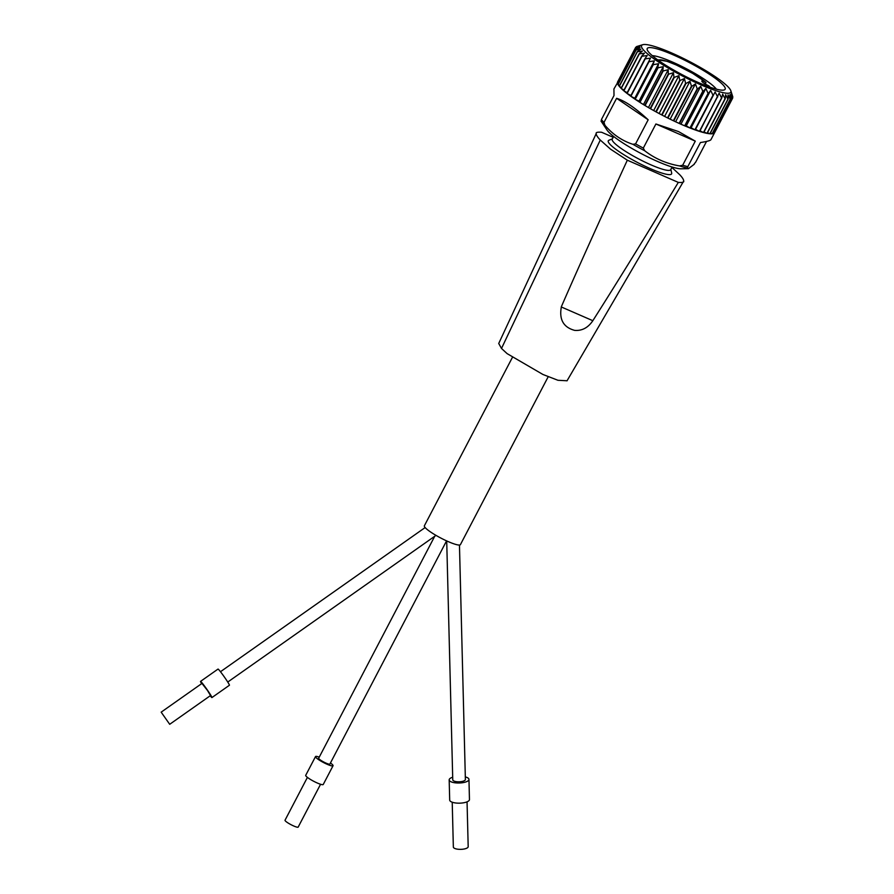 <?xml version="1.0" encoding="UTF-8"?>
<svg xmlns="http://www.w3.org/2000/svg" width="894" height="894" viewBox="0 0 894 894"><rect width="100%" height="100%" fill="white"/><g stroke="black" fill="none" stroke-linecap="round" stroke-linejoin="round"><path stroke-width="1.34" d="M512.351 357.511L424.382 525.773A20.338 3.252 27.6 0 0 448.352 541.663A20.338 3.252 27.6 0 0 460.421 544.614L548.19 376.743M700.93 84.863A50.343 8.046 27.6 0 0 730.823 90.73A50.343 8.046 27.6 0 0 689.922 61.742A50.343 8.046 27.6 0 0 642.775 44.7A50.343 8.046 27.6 0 0 655.995 60.267A50.343 8.046 27.6 0 0 700.93 84.863M673.327 54.903A43.962 7.029 27.6 0 0 647.222 49.773A43.962 7.029 27.6 0 0 699.063 82.84A43.962 7.029 27.6 0 0 724.118 89.97A43.962 7.029 27.6 0 0 712.574 76.381A43.962 7.029 27.6 0 0 673.327 54.903M434.719 536.266L318.677 758.224A6.325 1.006 27.6 0 0 326.131 763.163A6.325 1.006 27.6 0 0 329.875 764.079L446.575 540.859M446.709 540.926L452.755 779.814A6.325 2.146 -1.4 0 0 453.023 780.417A6.325 2.146 -1.4 0 0 460.03 781.747A6.325 2.146 -1.4 0 0 465.383 779.49L459.46 545.038M704.573 81.656L706.059 82.639L704.573 81.656M705.221 81.812L705.768 85.019M693.666 164.753L695.856 161.803M710.071 87.199L708.964 85.936A6.593 1.05 -152.4 0 1 701.824 81.063A6.593 1.05 -152.4 0 1 705.131 81.767A28.586 4.571 -152.4 0 0 677.831 65.72A28.586 4.571 -152.4 0 0 658.386 60.356M678.535 131.574L695.286 141.14L682.681 165.234L679.552 165.915C666.455 163.68 654.844 158.629 644.697 150.74L643.311 148.091L655.905 123.987L678.535 131.574M682.681 165.234A54.735 8.75 27.6 0 0 687.821 166.63L700.427 142.537C706.886 141.554 710.384 140.604 710.931 139.688L714.597 132.681A54.735 8.75 27.6 0 0 714.597 132.681A54.735 8.75 27.6 0 0 714.63 132.625M706.539 141.42L695.621 162.295M617.866 82.17L613.921 88.975L614.01 95.49L601.405 119.584A54.735 8.75 27.6 0 0 603.998 122.4L616.603 98.306C624.906 100.832 635.433 107.995 648.172 119.785L635.578 143.878L632.896 144.303A53.64 8.571 27.6 0 0 644.697 150.74M679.496 123.562A54.735 8.75 27.6 0 0 682.111 124.724A54.735 8.75 27.6 0 0 684.681 125.819L679.496 123.562L697.588 88.953L700.728 86.316L681.183 123.707M697.219 88.785L679.127 123.394L673.752 120.913L691.855 86.305L695.409 83.924L697.219 88.785A54.735 8.75 27.6 0 0 697.588 88.953M673.752 120.913A54.735 8.75 27.6 0 0 679.127 123.394M691.475 86.126L673.372 120.735L667.907 118.075L686 83.455L689.933 81.332L691.475 86.126A54.735 8.75 27.6 0 0 691.855 86.305M667.907 118.075A54.735 8.75 27.6 0 0 673.372 120.735M685.62 83.265L667.527 117.885L662.029 115.069L680.122 80.46L684.402 78.571L685.62 83.265A54.735 8.75 27.6 0 0 686 83.455M662.029 115.069A54.735 8.75 27.6 0 0 667.527 117.885M679.742 80.259L661.649 114.868L656.218 111.962L674.311 77.342L678.881 75.677L679.742 80.259A54.735 8.75 27.6 0 0 680.122 80.46M656.218 111.962A54.735 8.75 27.6 0 0 661.649 114.868M673.931 77.141L655.838 111.75L650.541 108.777L668.634 74.168L673.461 72.705L673.931 77.141A54.735 8.75 27.6 0 0 674.311 77.342M650.541 108.777A54.735 8.75 27.6 0 0 655.838 111.75M668.276 73.956L650.173 108.565L645.099 105.581L663.192 70.961L668.231 69.698L668.276 73.956A54.735 8.75 27.6 0 0 668.634 74.168M645.099 105.581A54.735 8.75 27.6 0 0 650.173 108.565M662.845 70.749L644.753 105.369L639.959 102.397L658.051 67.788L663.236 66.681L662.845 70.749A54.735 8.75 27.6 0 0 663.192 70.961M639.959 102.397A54.735 8.75 27.6 0 0 644.753 105.369M657.727 67.586L639.635 102.195L639.031 101.123L635.198 99.301L653.29 64.681L658.587 63.72L657.727 67.586A54.735 8.75 27.6 0 0 658.051 67.788M635.198 99.301A54.735 8.75 27.6 0 0 639.635 102.195M653 64.48L634.896 99.1L634.774 98.251L630.885 96.306L648.977 61.697L654.319 60.859L653 64.48A54.735 8.75 27.6 0 0 653.29 64.681M630.885 96.306A54.735 8.75 27.6 0 0 634.896 99.1M630.941 95.502L627.096 93.479L645.189 58.87L650.508 58.11L648.72 61.507A54.735 8.75 27.6 0 0 648.977 61.697M648.72 61.507L630.616 96.116A54.735 8.75 27.6 0 1 627.096 93.479M627.186 92.685L623.867 90.853L641.959 56.244L647.211 55.551L644.954 58.691A54.735 8.75 27.6 0 0 645.189 58.87M644.954 58.691L626.862 93.3A54.735 8.75 27.6 0 1 623.867 90.853M624.012 90.059L621.252 88.472L639.344 53.864L644.473 53.193L641.769 56.076A54.735 8.75 27.6 0 0 641.959 56.244M641.769 56.076L623.677 90.696A54.735 8.75 27.6 0 1 621.252 88.472M621.453 87.668L619.296 86.36L637.388 51.751L642.339 51.081L639.199 53.707A54.735 8.75 27.6 0 0 639.344 53.864M639.199 53.707L621.106 88.327A54.735 8.75 27.6 0 1 619.296 86.36M619.553 85.533L618.022 84.561L636.115 49.941L640.842 49.248L637.288 51.617A54.735 8.75 27.6 0 0 637.388 51.751M637.288 51.617L619.196 86.237A54.735 8.75 27.6 0 1 618.022 84.561M618.357 83.701L617.452 83.086L635.545 48.477L639.992 47.706L636.059 49.84A54.735 8.75 27.6 0 0 636.115 49.941M636.059 49.84L617.966 84.449A54.735 8.75 27.6 0 1 617.452 83.086M635.533 48.388L617.43 83.008A54.735 8.75 27.6 0 1 617.586 81.969L635.679 47.36L639.802 46.499L635.533 48.388A54.735 8.75 27.6 0 0 635.545 48.477M636.271 47.08L635.712 47.293A54.735 8.75 27.6 0 0 635.679 47.36M642.775 44.7L636.606 46.566A54.735 8.75 27.6 0 0 636.517 46.611M714.597 132.692L732.689 98.072L731.471 93.367L732.834 97.044A54.735 8.75 27.6 0 0 732.823 96.954L730.823 90.73M732.655 98.139L714.563 132.748A54.735 8.75 27.6 0 1 713.747 133.441L731.851 98.821L730.99 94.239L732.655 98.139A54.735 8.75 27.6 0 0 732.689 98.072M731.773 98.854L713.669 133.474A54.735 8.75 27.6 0 1 712.216 133.809L730.309 99.189L729.839 94.753L731.773 98.854A54.735 8.75 27.6 0 0 731.851 98.821M730.186 99.2L712.093 133.809A54.735 8.75 27.6 0 1 710.004 133.787L728.096 99.167L728.051 94.909L730.186 99.2A54.735 8.75 27.6 0 0 730.309 99.189M727.928 99.156L709.836 133.776A54.735 8.75 27.6 0 1 707.154 133.385L725.246 98.765L725.649 94.697L727.928 99.156A54.735 8.75 27.6 0 0 728.096 99.167M725.045 98.731L706.942 133.34A54.735 8.75 27.6 0 1 703.701 132.603L721.793 97.982L722.654 94.127L725.045 98.731A54.735 8.75 27.6 0 0 725.246 98.765M721.559 97.915L703.455 132.535A54.735 8.75 27.6 0 1 699.7 131.44L719.122 93.2L721.559 97.915A54.735 8.75 27.6 0 0 721.793 97.982M717.524 96.742L699.421 131.362L695.554 129.328L695.219 129.943L715.099 91.937L717.524 96.742A54.735 8.75 27.6 0 0 717.804 96.831M695.219 129.943A54.735 8.75 27.6 0 0 699.421 131.362M712.999 95.222L694.906 129.831L691.107 127.741L690.302 128.11L708.394 93.49L710.652 90.35L712.999 95.222A54.735 8.75 27.6 0 0 713.311 95.323M690.302 128.11A54.735 8.75 27.6 0 0 694.906 129.831M708.07 93.367L689.967 127.976L686.29 125.864L685.039 125.976L703.131 91.356L705.847 88.472L708.07 93.367A54.735 8.75 27.6 0 0 708.394 93.49M685.039 125.976A54.735 8.75 27.6 0 0 689.967 127.976M700.728 86.316L702.773 91.21A54.735 8.75 27.6 0 0 703.131 91.356M702.773 91.21L684.681 125.819M716.385 89.154A38.017 6.068 27.6 0 0 672.344 61.999A38.017 6.068 27.6 0 0 652.307 55.663M593.024 320.421C588.218 327.685 582.072 331.003 574.607 330.367C563.365 327.305 558.962 319.404 561.398 306.642M561.276 306.955L592.834 320.7C620.19 277.699 654.084 222.271 678.322 182.398C682.413 182.711 684.212 182.242 683.698 181.001M613.206 137.318L601.584 132.256C597.483 131.943 595.695 132.413 596.209 133.653M672.098 167.01L670.679 169.715A32.977 5.263 -152.4 0 1 651.111 164.921A32.977 5.263 -152.4 0 1 612.234 139.162L613.653 136.458M670.846 169.402L671.673 173.045A35.715 5.71 -152.4 0 1 650.407 168.675A35.715 5.71 -152.4 0 1 618.838 151.444A35.715 5.71 -152.4 0 1 608.937 140.246L612.401 138.849M498.774 343.385L596.209 133.586C596.175 135.028 597.538 137.173 600.276 140.045L501.5 348.459L507.121 353.633L542.949 374.485L557.968 380.285L567.053 380.766M671.875 167.435L679.63 174.609C682.368 177.47 683.72 179.627 683.698 181.057L567.008 380.844M498.718 343.486L501.5 348.459M679.552 165.915A53.64 8.571 27.6 0 0 687.397 168.05L688.469 168.664L681.105 168.798A43.538 6.951 -152.4 0 1 657.727 161.546A43.538 6.951 -152.4 0 1 607.037 130.077L600.991 121.003A53.64 8.571 27.6 0 0 604.947 125.294C612.781 134.469 622.101 140.805 632.896 144.303M561.253 306.944C581.312 260.78 608.043 202.167 627.32 160.194L610.434 149.097M610.636 149.242L600.276 140.045M678.322 182.398L627.32 160.194M655.905 123.987L695.286 141.14M688.469 168.664L694.303 164.217M688.123 166.094C687.218 167.983 687.095 168.62 687.777 168.027M601.707 119.058L601.36 120.981M604.947 125.294L603.998 122.4M616.603 98.306L648.172 119.785M713.669 133.474L712.607 133.05M712.093 133.809L710.372 133.094M709.836 133.776L707.5 132.725M706.942 133.34L704.036 131.966M703.455 132.535L700.036 130.826M715.099 91.937L695.554 129.328M710.652 90.35L691.107 127.741M705.847 88.472L686.29 125.864M695.409 83.924L675.853 121.316M689.933 81.332L670.388 118.723M684.402 78.571L664.845 115.963M678.881 75.677L659.336 113.069M673.461 72.705L653.916 110.096M668.231 69.698L648.675 107.09M663.236 66.681L643.691 104.084M658.587 63.72L639.031 101.123M654.319 60.859L634.774 98.251M330.445 763.007A9.89 1.576 -152.4 0 1 333.049 765.733A9.89 1.576 -152.4 0 1 327.17 764.292A9.89 1.576 -152.4 0 1 315.515 756.57A9.89 1.576 -152.4 0 1 319.236 757.151M333.049 765.733L323.237 784.485A9.89 1.576 -152.4 0 1 317.37 783.043A9.89 1.576 -152.4 0 1 305.714 775.321L315.515 756.57M320.566 784.261L298.183 827.084A7.42 1.185 -152.4 0 1 293.78 826.011A7.42 1.185 -152.4 0 1 285.03 820.211L307.413 777.389M210.179 695.789A9.89 0.615 -125.2 0 0 211.934 697.566L229.423 685.251A9.89 0.615 -125.2 0 0 225.467 678.591A9.89 0.615 -125.2 0 0 218.795 669.707A9.89 0.615 -125.2 0 0 218.024 669.081L200.535 681.396A9.89 0.615 -125.2 0 0 201.631 683.653M211.934 697.566A9.89 0.615 -125.2 0 0 207.978 690.917A9.89 0.615 -125.2 0 0 201.306 682.021A9.89 0.615 -125.2 0 0 200.535 681.396M161.166 712.16L201.966 683.418L207.542 690.559L210.515 695.554L169.704 724.296L161.166 712.16L169.704 724.296M465.316 776.908A9.89 3.353 178.6 0 1 468.959 779.4A9.89 3.353 178.6 0 1 460.578 782.932A9.89 3.353 178.6 0 1 449.615 780.842A9.89 3.353 178.6 0 1 449.179 779.903A9.89 3.353 178.6 0 1 452.688 777.232M468.959 779.4L469.462 799.56A9.89 3.353 178.6 0 1 461.08 803.091A9.89 3.353 178.6 0 1 450.118 801.002A9.89 3.353 178.6 0 1 449.693 800.063L449.179 779.903M467.048 801.84L468.188 846.652A7.42 2.514 178.6 0 1 461.896 849.3A7.42 2.514 178.6 0 1 453.671 847.736A7.42 2.514 178.6 0 1 453.347 847.02L452.219 802.209M708.964 85.936A28.586 4.571 -152.4 0 1 709.054 86.841M635.578 143.878A54.735 8.75 27.6 0 0 643.311 148.091M705.567 82.036L692.593 73.33L676.289 64.983L667.092 61.328L657.515 59.73M227.746 682.055L435.993 535.372M220.472 671.729L425.142 527.549"/></g></svg>
